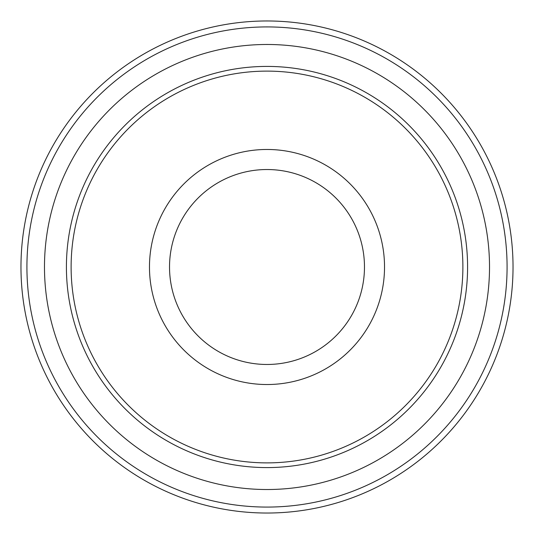 <?xml version="1.0" encoding="UTF-8"?>
<svg xmlns="http://www.w3.org/2000/svg" width="534" height="534" viewBox="0 0 534 534"><rect width="100%" height="100%" fill="white"/><g stroke="black" fill="none" stroke-linecap="round" stroke-linejoin="round"><path stroke-width="0.8" d="M169.532 268.061A97.468 97.468 0 0 1 265.939 169.532A97.468 97.468 0 0 1 364.468 265.939A97.468 97.468 0 0 1 268.061 364.468A97.468 97.468 0 0 1 169.532 268.061M384.52 265.718A117.527 117.527 0 0 1 268.282 384.52A117.527 117.527 0 0 1 149.48 268.282A117.527 117.527 0 0 1 265.718 149.48A117.527 117.527 0 0 1 384.52 265.718M462.885 267A195.885 195.885 0 0 1 267 462.885A195.885 195.885 0 0 1 71.115 267A195.885 195.885 0 0 1 267 71.115A195.885 195.885 0 0 1 462.885 267M382.918 456.944A222.524 222.524 0 0 0 456.944 151.082A222.524 222.524 0 0 0 151.082 77.056A222.524 222.524 0 0 0 77.056 382.918A222.524 222.524 0 0 0 382.918 456.944A222.524 222.524 0 0 1 77.056 382.918A222.524 222.524 0 0 1 151.082 77.056M392.063 471.929A240.073 240.073 0 0 0 471.929 141.937A240.073 240.073 0 0 0 141.937 62.071A240.073 240.073 0 0 0 62.071 392.063A240.073 240.073 0 0 0 392.063 471.929M319.786 507.3A246.027 246.027 0 0 1 26.7 319.786A246.027 246.027 0 0 1 214.214 26.7A246.027 246.027 0 0 1 507.3 214.214A246.027 246.027 0 0 1 319.786 507.3M371.49 438.22A200.584 200.584 0 0 0 438.22 162.51A200.584 200.584 0 0 0 162.51 95.78A200.584 200.584 0 0 0 95.78 371.49A200.584 200.584 0 0 0 371.49 438.22"/></g></svg>
